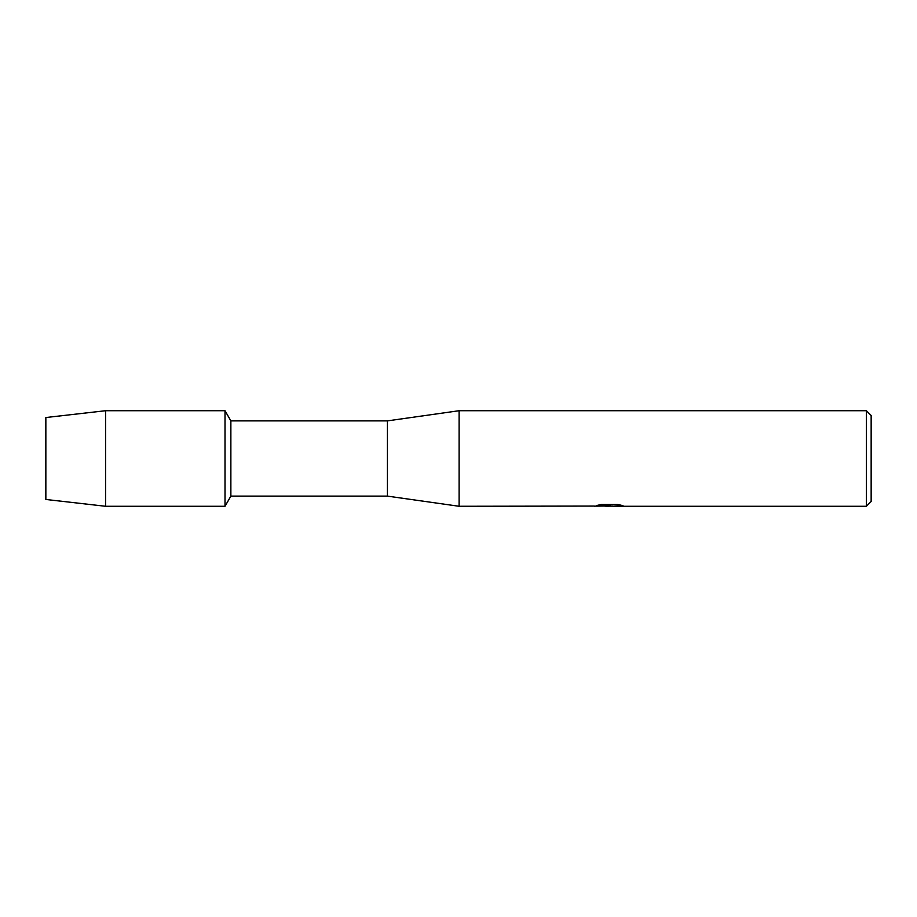 <?xml version="1.0" encoding="UTF-8"?>
<svg xmlns="http://www.w3.org/2000/svg" width="917" height="917" viewBox="0 0 917 917"><rect width="100%" height="100%" fill="white"/><g stroke="black" fill="none" stroke-linecap="round" stroke-linejoin="round"><path stroke-width="1.38" d="M594.285 506.069L459.096 506.276L387.433 496.12L230.866 496.12L225.009 506.276L105.57 506.276L45.85 499.467L45.85 417.533L105.57 410.724L225.009 410.724L230.866 420.88L387.433 420.88L459.096 410.724L866.37 410.724L871.15 415.504L871.15 501.496L866.37 506.276L613.175 506.276L622.334 505.496M230.866 496.12L230.866 420.88M225.009 506.276L225.009 410.724L225.009 506.276M387.433 496.12L387.433 420.88M459.096 506.276L459.096 410.724M609.587 506.15L604.922 506.15M608.613 506.276L606.584 506.276M866.37 506.276L866.37 410.724M594.285 506.195L610.332 505.542L596.589 505.542L601.071 504.533L618.024 504.533L622.941 505.657L613.003 506.253M596.027 506.15L609.278 505.955M597.047 505.416L610.332 505.542M105.57 506.276L105.57 410.724M45.85 499.467L45.85 417.533M608.693 506.15L613.003 506.15"/></g></svg>
